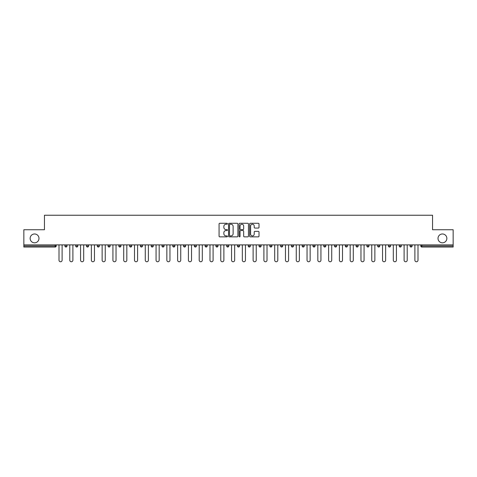 <?xml version="1.0" encoding="UTF-8"?>
<svg xmlns="http://www.w3.org/2000/svg" width="477" height="477" viewBox="0 0 477 477"><rect width="100%" height="100%" fill="white"/><g stroke="black" fill="none" stroke-linecap="round" stroke-linejoin="round"><path stroke-width="0.72" d="M38.989 238.399A4.424 4.424 0 0 1 34.565 242.823A4.424 4.424 0 0 1 30.14 238.399A4.424 4.424 0 0 1 34.565 233.974A4.424 4.424 0 0 1 38.989 238.399M446.86 238.399A4.424 4.424 0 0 1 442.435 242.823A4.424 4.424 0 0 1 438.011 238.399A4.424 4.424 0 0 1 442.435 233.974A4.424 4.424 0 0 1 446.86 238.399M227.44 223.755A0.477 0.477 0 0 0 226.963 223.278L219.754 223.278A0.68 0.68 0 0 0 219.074 223.957L219.074 236.175A0.68 0.68 0 0 0 219.754 236.854L226.963 236.854A0.477 0.477 0 0 0 227.44 236.377A0.477 0.477 0 0 0 226.963 235.9L226.032 235.9A2.17 2.17 0 0 1 223.862 233.73L223.862 232.71A2.17 2.17 0 0 1 226.032 230.54L226.963 230.54A0.477 0.477 0 0 0 227.44 230.069A0.477 0.477 0 0 0 226.963 229.592L226.032 229.592A2.17 2.17 0 0 1 223.862 227.422L223.862 226.402A2.17 2.17 0 0 1 226.032 224.232L226.963 224.232A0.477 0.477 0 0 0 227.44 223.755M258.331 228.066A0.68 0.68 0 0 0 259.011 227.386L259.011 223.957A0.68 0.68 0 0 0 258.331 223.278L250.324 223.278A0.68 0.68 0 0 0 249.644 223.957L249.644 236.175A0.68 0.68 0 0 0 250.324 236.854L258.331 236.854A0.68 0.68 0 0 0 259.011 236.175L259.011 232.037A0.68 0.68 0 0 0 258.331 231.357L254.903 231.357A0.68 0.68 0 0 0 254.223 232.037L254.223 234.088A1.813 1.813 0 0 1 252.411 235.9A1.813 1.813 0 0 1 250.598 234.088L250.598 226.044A1.813 1.813 0 0 1 252.411 224.232A1.813 1.813 0 0 1 254.223 226.044L254.223 227.386A0.68 0.68 0 0 0 254.903 228.066L258.331 228.066M23.85 244.892L23.85 229.753L44.45 229.753L44.45 215.24L432.55 215.24L432.55 229.753L453.15 229.753L453.15 244.892L23.85 244.892L23.85 246.001L55.165 246.001L55.165 244.892M237.904 223.957A0.68 0.68 0 0 0 237.23 223.278L229.222 223.278A0.68 0.68 0 0 0 228.543 223.957L228.543 236.175A0.68 0.68 0 0 0 229.222 236.854L237.23 236.854A0.68 0.68 0 0 0 237.904 236.175L237.904 223.957M239.77 223.278L247.778 223.278A0.68 0.68 0 0 1 248.457 223.957L248.457 236.175A0.68 0.68 0 0 1 247.778 236.854L244.355 236.854A0.68 0.68 0 0 1 243.675 236.175L243.675 231.22A0.68 0.68 0 0 0 242.996 230.54L240.724 230.54A0.68 0.68 0 0 0 240.044 231.22L240.044 236.377A0.477 0.477 0 0 1 239.567 236.854A0.477 0.477 0 0 1 239.096 236.377L239.096 223.957A0.68 0.68 0 0 1 239.77 223.278M55.165 247.038A1.037 1.037 0 0 0 56.203 246.001L55.165 246.001L55.165 247.038A1.037 1.037 0 0 0 56.203 246.001L56.203 244.892L56.203 246.001A1.037 1.037 0 0 1 55.165 247.038L23.85 247.038L23.85 246.001M453.15 244.892L453.15 247.038L421.835 247.038A1.037 1.037 0 0 1 420.797 246.001L420.797 244.892M64.914 246.001A1.037 1.037 0 0 0 65.951 247.038A1.037 1.037 0 0 0 66.989 246.001L66.989 244.892L66.989 246.001L64.914 246.001A1.037 1.037 0 0 0 65.951 247.038A1.037 1.037 0 0 1 64.914 246.001L64.914 244.892M75.7 244.892L75.7 246.001L75.7 244.892M77.769 244.892L77.769 246.001L77.769 244.892M88.555 244.892L88.555 246.001L86.48 246.001A1.037 1.037 0 0 0 87.518 247.038A1.037 1.037 0 0 1 86.48 246.001L86.48 244.892M97.266 244.892L97.266 246.001L97.266 244.892M99.341 244.892L99.341 246.001A1.037 1.037 0 0 1 98.304 247.038A1.037 1.037 0 0 1 97.266 246.001A1.037 1.037 0 0 0 98.304 247.038A1.037 1.037 0 0 0 99.341 246.001A1.037 1.037 0 0 1 98.304 247.038A1.037 1.037 0 0 1 97.266 246.001L99.341 246.001M108.052 244.892L108.052 246.001L108.052 244.892M110.127 244.892L110.127 246.001L110.127 244.892M120.908 244.892L120.908 246.001A1.037 1.037 0 0 1 119.87 247.038A1.037 1.037 0 0 1 118.833 246.001L118.833 244.892M131.694 244.892L131.694 246.001A1.037 1.037 0 0 1 130.656 247.038A1.037 1.037 0 0 1 129.619 246.001L129.619 244.892M142.48 244.892L142.48 246.001A1.037 1.037 0 0 1 141.442 247.038A1.037 1.037 0 0 1 140.405 246.001L140.405 244.892M153.26 244.892L153.26 246.001A1.037 1.037 0 0 1 152.223 247.038A1.037 1.037 0 0 1 151.191 246.001L151.191 244.892M161.971 244.892L161.971 246.001L161.971 244.892M164.046 244.892L164.046 246.001A1.037 1.037 0 0 1 163.009 247.038A1.037 1.037 0 0 1 161.971 246.001L164.046 246.001A1.037 1.037 0 0 1 163.009 247.038M174.832 244.892L174.832 246.001A1.037 1.037 0 0 1 173.795 247.038A1.037 1.037 0 0 1 172.757 246.001L172.757 244.892M183.544 244.892L183.544 246.001L183.544 244.892M185.613 244.892L185.613 246.001A1.037 1.037 0 0 1 184.581 247.038A1.037 1.037 0 0 1 183.544 246.001L185.613 246.001A1.037 1.037 0 0 1 184.581 247.038M196.399 244.892L196.399 246.001L194.324 246.001A1.037 1.037 0 0 0 195.361 247.038A1.037 1.037 0 0 1 194.324 246.001L194.324 244.892M207.185 244.892L207.185 246.001A1.037 1.037 0 0 1 206.147 247.038A1.037 1.037 0 0 1 205.11 246.001L205.11 244.892M216.934 247.038A1.037 1.037 0 0 0 217.971 246.001L217.971 244.892L217.971 246.001A1.037 1.037 0 0 1 216.934 247.038A1.037 1.037 0 0 1 215.896 246.001L215.896 244.892M227.714 247.038A1.037 1.037 0 0 0 228.751 246.001L228.751 244.892L228.751 246.001A1.037 1.037 0 0 1 227.714 247.038A1.037 1.037 0 0 1 226.676 246.001L226.676 244.892M239.537 244.892L239.537 246.001A1.037 1.037 0 0 1 238.5 247.038A1.037 1.037 0 0 1 237.463 246.001L237.463 244.892M250.324 244.892L250.324 246.001A1.037 1.037 0 0 1 249.286 247.038A1.037 1.037 0 0 1 248.249 246.001L248.249 244.892M261.104 244.892L261.104 246.001A1.037 1.037 0 0 1 260.066 247.038A1.037 1.037 0 0 1 259.029 246.001L259.029 244.892M269.815 244.892L269.815 246.001L269.815 244.892M271.89 244.892L271.89 246.001A1.037 1.037 0 0 1 270.853 247.038A1.037 1.037 0 0 1 269.815 246.001L271.89 246.001A1.037 1.037 0 0 1 270.853 247.038A1.037 1.037 0 0 0 271.89 246.001M280.601 244.892L280.601 246.001L280.601 244.892M282.676 244.892L282.676 246.001L282.676 244.892M291.387 244.892L291.387 246.001L291.387 244.892M293.456 244.892L293.456 246.001A1.037 1.037 0 0 1 292.419 247.038A1.037 1.037 0 0 1 291.387 246.001A1.037 1.037 0 0 0 292.419 247.038A1.037 1.037 0 0 1 291.387 246.001L293.456 246.001A1.037 1.037 0 0 1 292.419 247.038M302.168 244.892L302.168 246.001L302.168 244.892M304.243 244.892L304.243 246.001L304.243 244.892M315.029 244.892L315.029 246.001A1.037 1.037 0 0 1 313.991 247.038A1.037 1.037 0 0 1 312.954 246.001L312.954 244.892M325.809 244.892L325.809 246.001L323.74 246.001A1.037 1.037 0 0 0 324.777 247.038A1.037 1.037 0 0 1 323.74 246.001L323.74 244.892M336.595 244.892L336.595 246.001A1.037 1.037 0 0 1 335.558 247.038A1.037 1.037 0 0 1 334.52 246.001L334.52 244.892M345.306 244.892L345.306 246.001L345.306 244.892M347.381 244.892L347.381 246.001L347.381 244.892M358.167 244.892L358.167 246.001A1.037 1.037 0 0 1 357.13 247.038A1.037 1.037 0 0 1 356.092 246.001L356.092 244.892M368.948 244.892L368.948 246.001L366.873 246.001A1.037 1.037 0 0 0 367.91 247.038A1.037 1.037 0 0 1 366.873 246.001L366.873 244.892M379.734 244.892L379.734 246.001A1.037 1.037 0 0 1 378.696 247.038A1.037 1.037 0 0 1 377.659 246.001L377.659 244.892M390.52 244.892L390.52 246.001L388.445 246.001A1.037 1.037 0 0 0 389.482 247.038A1.037 1.037 0 0 1 388.445 246.001L388.445 244.892M401.3 244.892L401.3 246.001A1.037 1.037 0 0 1 400.263 247.038A1.037 1.037 0 0 1 399.231 246.001L399.231 244.892M412.086 244.892L412.086 246.001L410.011 246.001A1.037 1.037 0 0 0 411.049 247.038A1.037 1.037 0 0 1 410.011 246.001L410.011 244.892M76.737 247.038A1.037 1.037 0 0 1 75.7 246.001L77.769 246.001A1.037 1.037 0 0 1 76.737 247.038A1.037 1.037 0 0 0 77.769 246.001A1.037 1.037 0 0 1 76.737 247.038M88.555 246.001A1.037 1.037 0 0 1 87.518 247.038A1.037 1.037 0 0 0 88.555 246.001A1.037 1.037 0 0 1 87.518 247.038A1.037 1.037 0 0 1 86.48 246.001M109.09 247.038A1.037 1.037 0 0 1 108.052 246.001A1.037 1.037 0 0 0 109.09 247.038A1.037 1.037 0 0 0 110.127 246.001A1.037 1.037 0 0 1 109.09 247.038A1.037 1.037 0 0 1 108.052 246.001L110.127 246.001A1.037 1.037 0 0 1 109.09 247.038M195.361 247.038A1.037 1.037 0 0 0 196.399 246.001A1.037 1.037 0 0 1 195.361 247.038A1.037 1.037 0 0 1 194.324 246.001M249.286 247.038A1.037 1.037 0 0 0 250.324 246.001A1.037 1.037 0 0 1 249.286 247.038M281.639 247.038A1.037 1.037 0 0 1 280.601 246.001L282.676 246.001A1.037 1.037 0 0 1 281.639 247.038A1.037 1.037 0 0 0 282.676 246.001A1.037 1.037 0 0 1 281.639 247.038M303.205 247.038A1.037 1.037 0 0 1 302.168 246.001A1.037 1.037 0 0 0 303.205 247.038A1.037 1.037 0 0 0 304.243 246.001A1.037 1.037 0 0 1 303.205 247.038A1.037 1.037 0 0 1 302.168 246.001L304.243 246.001A1.037 1.037 0 0 1 303.205 247.038M324.777 247.038A1.037 1.037 0 0 0 325.809 246.001A1.037 1.037 0 0 1 324.777 247.038A1.037 1.037 0 0 1 323.74 246.001M346.344 247.038A1.037 1.037 0 0 1 345.306 246.001A1.037 1.037 0 0 0 346.344 247.038A1.037 1.037 0 0 0 347.381 246.001A1.037 1.037 0 0 1 346.344 247.038A1.037 1.037 0 0 1 345.306 246.001L347.381 246.001M367.91 247.038A1.037 1.037 0 0 0 368.948 246.001A1.037 1.037 0 0 1 367.91 247.038A1.037 1.037 0 0 1 366.873 246.001M390.52 246.001A1.037 1.037 0 0 1 389.482 247.038A1.037 1.037 0 0 0 390.52 246.001A1.037 1.037 0 0 1 389.482 247.038A1.037 1.037 0 0 1 388.445 246.001M411.049 247.038A1.037 1.037 0 0 0 412.086 246.001A1.037 1.037 0 0 1 411.049 247.038A1.037 1.037 0 0 1 410.011 246.001M229.968 224.232A0.477 0.477 0 0 0 229.491 224.703L229.491 235.429A0.477 0.477 0 0 0 229.968 235.9L230.951 235.9A2.17 2.17 0 0 0 233.122 233.73L233.122 226.402A2.17 2.17 0 0 0 230.951 224.232L229.968 224.232M243.675 226.08A1.813 1.813 0 0 0 241.857 224.262A1.813 1.813 0 0 0 240.044 226.08L240.044 228.912A0.68 0.68 0 0 0 240.724 229.592L242.996 229.592A0.68 0.68 0 0 0 243.675 228.912L243.675 226.08M59.005 260.209L59.005 244.892L59.005 260.209A1.556 1.556 0 0 0 60.561 261.76A1.556 1.556 0 0 0 62.111 260.209L62.111 244.892M69.785 260.209L69.785 244.892L69.785 260.209A1.556 1.556 0 0 0 71.341 261.76A1.556 1.556 0 0 0 72.898 260.209L72.898 244.892M80.571 260.209L80.571 244.892L80.571 260.209A1.556 1.556 0 0 0 82.127 261.76A1.556 1.556 0 0 0 83.684 260.209L83.684 244.892M91.357 260.209L91.357 244.892L91.357 260.209A1.556 1.556 0 0 0 92.914 261.76A1.556 1.556 0 0 0 94.464 260.209L94.464 244.892M102.138 260.209L102.138 244.892L102.138 260.209A1.556 1.556 0 0 0 103.694 261.76A1.556 1.556 0 0 0 105.25 260.209L105.25 244.892M112.924 260.209L112.924 244.892L112.924 260.209A1.556 1.556 0 0 0 114.48 261.76A1.556 1.556 0 0 0 116.036 260.209L116.036 244.892M123.71 260.209L123.71 244.892L123.71 260.209A1.556 1.556 0 0 0 125.266 261.76A1.556 1.556 0 0 0 126.822 260.209L126.822 244.892M134.496 260.209L134.496 244.892L134.496 260.209A1.556 1.556 0 0 0 136.046 261.76A1.556 1.556 0 0 0 137.603 260.209L137.603 244.892M145.276 260.209L145.276 244.892L145.276 260.209A1.556 1.556 0 0 0 146.833 261.76A1.556 1.556 0 0 0 148.389 260.209L148.389 244.892M156.062 260.209L156.062 244.892L156.062 260.209A1.556 1.556 0 0 0 157.619 261.76A1.556 1.556 0 0 0 159.175 260.209L159.175 244.892M166.849 260.209L166.849 244.892L166.849 260.209A1.556 1.556 0 0 0 168.399 261.76A1.556 1.556 0 0 0 169.955 260.209L169.955 244.892M177.629 260.209L177.629 244.892L177.629 260.209A1.556 1.556 0 0 0 179.185 261.76A1.556 1.556 0 0 0 180.741 260.209L180.741 244.892M188.415 260.209L188.415 244.892L188.415 260.209A1.556 1.556 0 0 0 189.971 261.76A1.556 1.556 0 0 0 191.527 260.209L191.527 244.892M199.201 260.209L199.201 244.892L199.201 260.209A1.556 1.556 0 0 0 200.757 261.76A1.556 1.556 0 0 0 202.308 260.209L202.308 244.892M209.981 260.209L209.981 244.892L209.981 260.209A1.556 1.556 0 0 0 211.538 261.76A1.556 1.556 0 0 0 213.094 260.209L213.094 244.892M220.768 260.209L220.768 244.892L220.768 260.209A1.556 1.556 0 0 0 222.324 261.76A1.556 1.556 0 0 0 223.88 260.209L223.88 244.892M231.554 260.209L231.554 244.892L231.554 260.209A1.556 1.556 0 0 0 233.11 261.76A1.556 1.556 0 0 0 234.666 260.209L234.666 244.892M242.334 260.209L242.334 244.892L242.334 260.209A1.556 1.556 0 0 0 243.89 261.76A1.556 1.556 0 0 0 245.446 260.209L245.446 244.892M253.12 260.209L253.12 244.892L253.12 260.209A1.556 1.556 0 0 0 254.676 261.76A1.556 1.556 0 0 0 256.232 260.209L256.232 244.892M263.906 260.209L263.906 244.892L263.906 260.209A1.556 1.556 0 0 0 265.462 261.76A1.556 1.556 0 0 0 267.019 260.209L267.019 244.892M274.692 260.209L274.692 244.892L274.692 260.209A1.556 1.556 0 0 0 276.243 261.76A1.556 1.556 0 0 0 277.799 260.209L277.799 244.892M285.473 260.209L285.473 244.892L285.473 260.209A1.556 1.556 0 0 0 287.029 261.76A1.556 1.556 0 0 0 288.585 260.209L288.585 244.892M296.259 260.209L296.259 244.892L296.259 260.209A1.556 1.556 0 0 0 297.815 261.76A1.556 1.556 0 0 0 299.371 260.209L299.371 244.892M307.045 260.209L307.045 244.892L307.045 260.209A1.556 1.556 0 0 0 308.601 261.76A1.556 1.556 0 0 0 310.151 260.209L310.151 244.892M317.825 260.209L317.825 244.892L317.825 260.209A1.556 1.556 0 0 0 319.381 261.76A1.556 1.556 0 0 0 320.938 260.209L320.938 244.892M328.611 260.209L328.611 244.892L328.611 260.209A1.556 1.556 0 0 0 330.167 261.76A1.556 1.556 0 0 0 331.724 260.209L331.724 244.892M339.397 260.209L339.397 244.892L339.397 260.209A1.556 1.556 0 0 0 340.954 261.76A1.556 1.556 0 0 0 342.504 260.209L342.504 244.892M350.178 260.209L350.178 244.892L350.178 260.209A1.556 1.556 0 0 0 351.734 261.76A1.556 1.556 0 0 0 353.29 260.209L353.29 244.892M360.964 260.209L360.964 244.892L360.964 260.209A1.556 1.556 0 0 0 362.52 261.76A1.556 1.556 0 0 0 364.076 260.209L364.076 244.892M371.75 260.209L371.75 244.892L371.75 260.209A1.556 1.556 0 0 0 373.306 261.76A1.556 1.556 0 0 0 374.862 260.209L374.862 244.892M382.536 260.209L382.536 244.892L382.536 260.209A1.556 1.556 0 0 0 384.086 261.76A1.556 1.556 0 0 0 385.643 260.209L385.643 244.892M393.316 260.209L393.316 244.892L393.316 260.209A1.556 1.556 0 0 0 394.873 261.76A1.556 1.556 0 0 0 396.429 260.209L396.429 244.892M404.102 260.209L404.102 244.892L404.102 260.209A1.556 1.556 0 0 0 405.659 261.76A1.556 1.556 0 0 0 407.215 260.209L407.215 244.892M414.889 260.209L414.889 244.892L414.889 260.209A1.556 1.556 0 0 0 416.439 261.76A1.556 1.556 0 0 0 417.995 260.209L417.995 244.892M421.835 244.892L421.835 246.001L453.15 246.001M420.797 246.001L421.835 246.001L421.835 247.038M65.951 247.038A1.037 1.037 0 0 0 66.989 246.001M119.87 247.038A1.037 1.037 0 0 0 120.908 246.001L118.833 246.001M130.656 247.038A1.037 1.037 0 0 0 131.694 246.001L129.619 246.001M141.442 247.038A1.037 1.037 0 0 0 142.48 246.001L140.405 246.001M152.223 247.038A1.037 1.037 0 0 0 153.26 246.001L151.191 246.001M173.795 247.038A1.037 1.037 0 0 0 174.832 246.001L172.757 246.001M206.147 247.038A1.037 1.037 0 0 0 207.185 246.001L205.11 246.001M217.971 246.001L215.896 246.001M228.751 246.001L226.676 246.001M238.5 247.038A1.037 1.037 0 0 0 239.537 246.001L237.463 246.001M250.324 246.001L248.249 246.001M260.066 247.038A1.037 1.037 0 0 0 261.104 246.001L259.029 246.001M313.991 247.038A1.037 1.037 0 0 0 315.029 246.001L312.954 246.001M335.558 247.038A1.037 1.037 0 0 0 336.595 246.001L334.52 246.001M357.13 247.038A1.037 1.037 0 0 0 358.167 246.001L356.092 246.001M378.696 247.038A1.037 1.037 0 0 0 379.734 246.001L377.659 246.001M400.263 247.038A1.037 1.037 0 0 0 401.3 246.001L399.231 246.001"/></g></svg>
